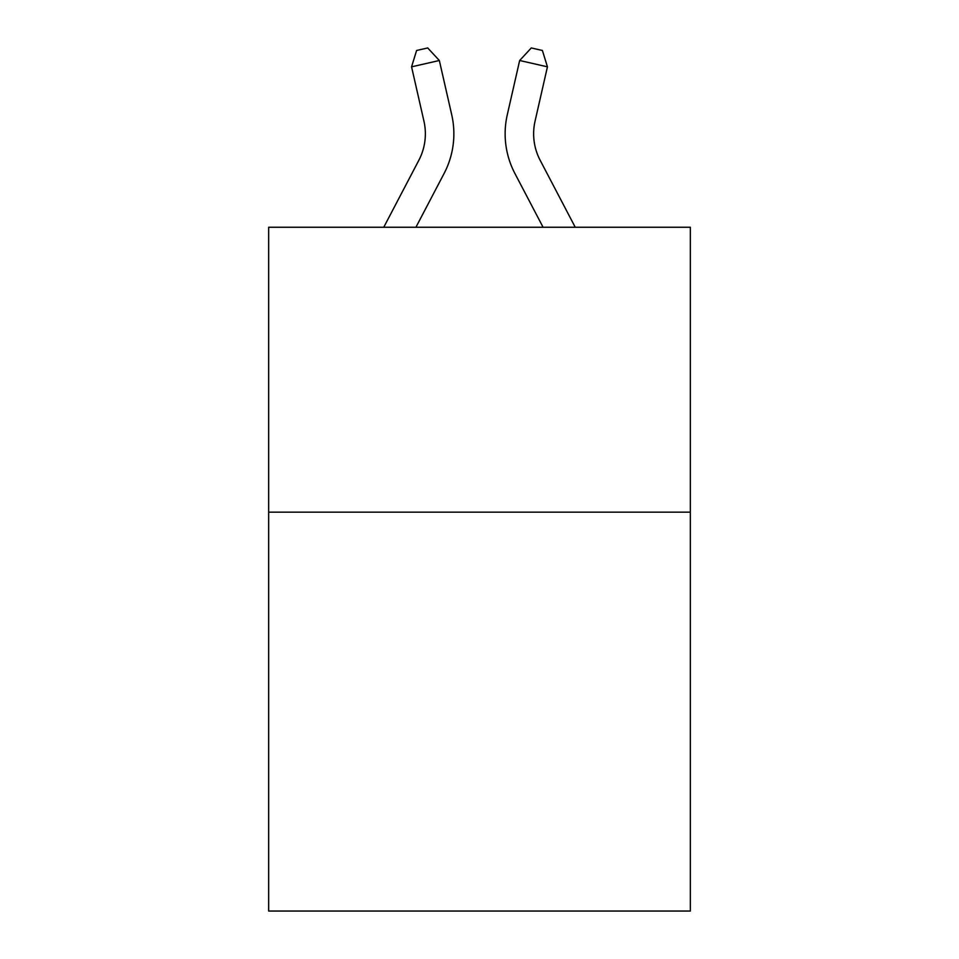 <?xml version="1.0" encoding="UTF-8"?>
<svg xmlns="http://www.w3.org/2000/svg" width="959" height="959" viewBox="0 0 959 959"><rect width="100%" height="100%" fill="white"/><g stroke="black" fill="none" stroke-linecap="round" stroke-linejoin="round"><path stroke-width="1.44" d="M690.336 512.166L690.336 911.05L268.664 911.05L268.664 227.259L690.336 227.259L690.336 512.166L268.664 512.166M451.725 114.816L439.342 60.501L451.725 114.816A85.471 85.471 0 0 1 444.101 173.471L415.918 227.259M575.244 227.259L540.145 160.249A56.989 56.989 0 0 1 535.062 121.146L547.433 66.83L519.658 60.501L507.275 114.816A85.471 85.471 0 0 0 514.899 173.471L543.082 227.259M540.145 160.249A56.989 56.989 0 0 1 535.062 121.146A56.989 56.989 0 0 0 540.145 160.249A56.989 56.989 0 0 1 535.062 121.146A56.989 56.989 0 0 0 540.145 160.249A56.989 56.989 0 0 1 535.062 121.146A56.989 56.989 0 0 0 540.145 160.249A56.989 56.989 0 0 1 535.062 121.146A56.989 56.989 0 0 0 540.145 160.249A56.989 56.989 0 0 1 535.062 121.146A56.989 56.989 0 0 0 540.145 160.249A56.989 56.989 0 0 1 535.062 121.146A56.989 56.989 0 0 0 540.145 160.249A56.989 56.989 0 0 1 535.062 121.146A56.989 56.989 0 0 0 540.145 160.249A56.989 56.989 0 0 1 535.062 121.146A56.989 56.989 0 0 0 540.145 160.249A56.989 56.989 0 0 1 535.062 121.146A56.989 56.989 0 0 0 540.145 160.249A56.989 56.989 0 0 1 535.062 121.146A56.989 56.989 0 0 0 540.145 160.249A56.989 56.989 0 0 1 535.062 121.146A56.989 56.989 0 0 0 540.145 160.249A56.989 56.989 0 0 1 535.062 121.146A56.989 56.989 0 0 0 540.145 160.249A56.989 56.989 0 0 1 535.062 121.146A56.989 56.989 0 0 0 540.145 160.249A56.989 56.989 0 0 1 535.062 121.146A56.989 56.989 0 0 0 540.145 160.249A56.989 56.989 0 0 1 535.062 121.146A56.989 56.989 0 0 0 540.145 160.249A56.989 56.989 0 0 1 535.062 121.146A56.989 56.989 0 0 0 540.145 160.249A56.989 56.989 0 0 1 535.062 121.146A56.989 56.989 0 0 0 540.145 160.249A56.989 56.989 0 0 1 535.062 121.146A56.989 56.989 0 0 0 540.145 160.249A56.989 56.989 0 0 1 535.062 121.146A56.989 56.989 0 0 0 540.145 160.249A56.989 56.989 0 0 1 535.062 121.146M547.433 66.83L542.398 50.479L531.286 47.95L519.658 60.501L507.275 114.816M383.756 227.259L418.855 160.249A56.989 56.989 0 0 0 423.938 121.146L411.567 66.83L416.602 50.479L427.714 47.95L439.342 60.501L411.567 66.83M418.855 160.249A56.989 56.989 0 0 0 423.938 121.146A56.989 56.989 0 0 1 418.855 160.249A56.989 56.989 0 0 0 423.938 121.146A56.989 56.989 0 0 1 418.855 160.249A56.989 56.989 0 0 0 423.938 121.146A56.989 56.989 0 0 1 418.855 160.249A56.989 56.989 0 0 0 423.938 121.146A56.989 56.989 0 0 1 418.855 160.249A56.989 56.989 0 0 0 423.938 121.146A56.989 56.989 0 0 1 418.855 160.249A56.989 56.989 0 0 0 423.938 121.146A56.989 56.989 0 0 1 418.855 160.249A56.989 56.989 0 0 0 423.938 121.146A56.989 56.989 0 0 1 418.855 160.249A56.989 56.989 0 0 0 423.938 121.146A56.989 56.989 0 0 1 418.855 160.249A56.989 56.989 0 0 0 423.938 121.146A56.989 56.989 0 0 1 418.855 160.249A56.989 56.989 0 0 0 423.938 121.146A56.989 56.989 0 0 1 418.855 160.249A56.989 56.989 0 0 0 423.938 121.146A56.989 56.989 0 0 1 418.855 160.249A56.989 56.989 0 0 0 423.938 121.146"/></g></svg>
